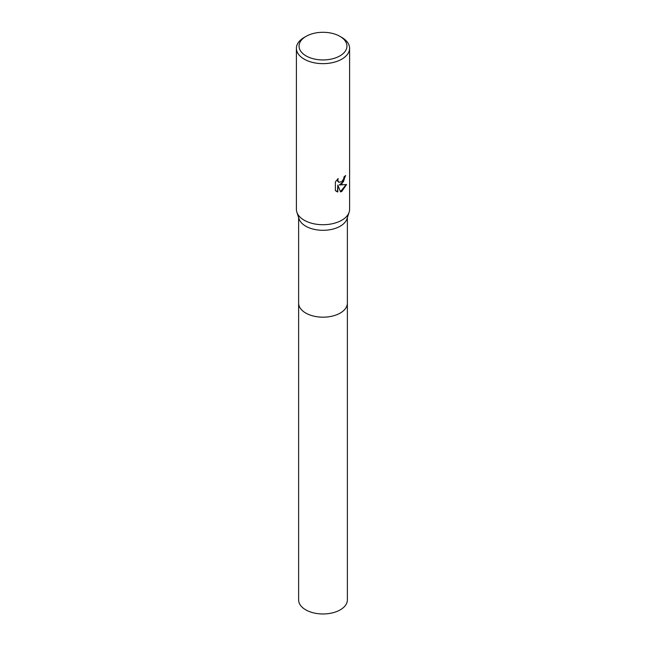 <?xml version="1.0" encoding="UTF-8"?>
<svg xmlns="http://www.w3.org/2000/svg" width="646" height="646" viewBox="0 0 646 646"><rect width="100%" height="100%" fill="white"/><g stroke="black" fill="none" stroke-linecap="round" stroke-linejoin="round"><path stroke-width="0.97" d="M339.925 36.346L341.807 37.436A26.599 15.359 180 0 1 349.599 48.288L349.599 209.361A26.599 15.359 180 0 1 349.131 212.219L346.95 218.857A24.378 14.075 180 0 1 340.24 226.189A24.378 14.075 180 0 1 315.821 229.685A24.378 14.075 180 0 1 299.05 218.857L296.869 212.219A26.599 15.359 180 0 1 296.401 209.361L296.401 48.288A26.599 15.359 180 0 1 304.193 37.436L306.075 36.346A23.934 13.816 180 0 1 339.925 36.346A23.934 13.816 180 0 1 339.925 55.895A23.934 13.816 180 0 1 306.075 55.895A23.934 13.816 180 0 1 306.075 36.346L304.193 37.436M347.378 302.917A24.378 14.075 180 0 1 347.378 303.103A24.378 14.075 180 0 1 340.24 313.06A24.378 14.075 180 0 1 313.673 316.104A24.378 14.075 180 0 1 298.622 303.103L298.622 217.557M349.131 212.219A26.599 15.359 180 0 1 341.807 220.213A26.599 15.359 180 0 1 315.167 224.033A26.599 15.359 180 0 1 296.869 212.219M341.807 184.021L339.255 184.982L346.547 184.514L341.807 191.41L340.555 191.935L337.801 185.055L337.801 191.999L335.371 190.57L335.371 182.002L338.165 178.538L337.785 180.242L338.819 182.277L341.807 181.72L343.729 178.651L344.011 176.875A26.599 15.359 0 0 0 345.626 175.526L341.807 184.021M349.599 48.288A26.599 15.359 180 0 1 341.807 59.149A26.599 15.359 180 0 1 312.825 62.476A26.599 15.359 180 0 1 296.401 48.288M345.295 175.825L343.414 181.76L339.255 184.982M340.458 191.684L346.127 184.619M336.356 191.377L337.478 191.814L337.801 185.055M338.665 182.172L337.745 181.276L337.592 179.128M347.378 303.103L347.378 599.892A24.378 14.075 180 0 1 332.327 612.901A24.378 14.075 180 0 1 305.76 609.848A24.378 14.075 180 0 1 298.622 599.892L298.622 303.103A24.378 14.075 180 0 0 305.76 313.06A24.378 14.075 180 0 0 332.327 316.112A24.378 14.075 180 0 0 347.378 303.103L347.378 217.557"/></g></svg>
